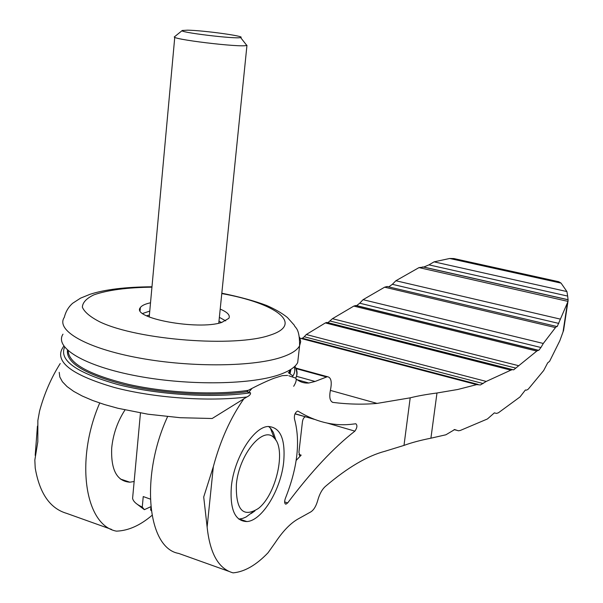 <?xml version="1.0" encoding="UTF-8"?>
<svg xmlns="http://www.w3.org/2000/svg" width="603" height="603" viewBox="0 0 603 603"><rect width="100%" height="100%" fill="white"/><g stroke="black" fill="none" stroke-linecap="round" stroke-linejoin="round"><path stroke-width="0.9" d="M326.705 322.477L327.942 322.658L332.441 318.693L353.818 306.09L536.776 351.089L513.62 369.873L326.705 322.477L325.364 322.922L510.847 370.152L512.309 369.684M510.847 370.152L486.229 381.428L480.478 384.94L476.679 384.624L457.73 389.493L436.979 393.005C426.381 394.385 417.457 395.998 410.198 397.829L377.079 403.407C362.938 404.651 348.233 404.319 332.954 402.405C329.841 401.259 329.027 397.008 330.519 389.651C332.095 381.639 331.047 377.32 327.384 376.687L295.847 368.049M564.114 326.879L563.549 330.534L559.84 340.71L549.567 361.378L547.705 362.818L543.672 370.536L528.258 389.146L526.54 390.164L525.409 389.983L519.982 396.97L498.402 412.791L496.51 413.417L494.362 412.874L487.428 418.964L460.247 430.482L458.363 430.783L454.67 429.562L445.896 434.786L430.911 438.193L436.979 393.005M449.687 258.483L561.061 283.116L558.77 281.729L453.825 258.544L449.687 258.483L434.062 261.853L428.967 264.868L567.657 296.081L568.056 299.699L423.758 267.054L419.002 267.604L568.034 301.402L557.187 326.577L387.111 286.5L384.631 287.186L555.461 327.595L556.554 326.502M555.461 327.595L543.295 343.461L540.944 347.501L538.758 350.335L538.125 350.32L355.71 305.517L353.818 306.09M536.776 351.089L538.125 350.32M355.71 305.517L356.659 305.623L359.735 303.211L540.944 347.501M302.013 338.147L478.081 384.405M302.54 338.253L304.251 336.745L483.146 383.553M325.364 322.922L306.286 334.522L304.251 336.745M384.631 287.186L363.059 299.683L359.735 303.211M388.189 286.711L387.111 286.5M388.814 286.832L392.365 284.322L558.793 323.412M419.002 267.604L395.877 280.749L392.365 284.322M567.657 296.081L566.918 291.558L561.061 283.116M568.034 301.402L568.056 299.699M207.131 527.082L213.341 466.647L203.708 496.985L207.131 527.082C209.965 553.554 218.595 568.81 233.029 572.85L233.693 572.805C244.961 571.591 256.411 564.921 268.034 552.778L275.232 542.64C282.845 531.153 290.473 523.253 298.116 518.949L310.877 511.857C313.839 509.912 316.115 506.121 317.713 500.49C319.432 494.272 321.904 489.659 325.138 486.651L325.831 486.048C347.743 467.431 367.506 455.823 385.129 451.217L403.995 445.406C411.321 442.708 420.291 440.303 430.911 438.193M283.704 461.785C281.013 489.448 262.086 520.886 246.846 521.557C235.027 521.18 229.856 509.618 231.326 486.885C233.904 458.25 253.652 426.698 268.245 426.494C280.372 427.278 285.528 439.037 283.704 461.785M296.344 376.28L315.06 381.465L327.384 376.687M315.06 381.465L308.804 383.003C304.146 383.395 299.91 382.023 296.103 378.895M288.257 372.624L292.937 375.94M213.341 466.647C220.374 440.371 230.587 417.698 243.974 398.628M248.753 392.297L252.024 388.37M287.684 502.917L285.98 504.161C284.428 503.724 284.232 501.771 285.392 498.327C297.565 467.732 300.58 441.238 294.445 418.844C294.083 415.052 295.116 412.467 297.55 411.08L298.168 411.231C315.279 421.678 332.683 426.065 350.396 424.399L355.845 423.766C357.511 425.326 357.195 427.783 354.888 431.137C333.678 447.614 311.276 471.538 287.684 502.917L284.624 501.922M60.21 363.534C51.149 377.923 44.268 393.759 39.572 411.058L37.861 420.502L37.816 441.811L34.831 460.097L35.215 468.011C39.572 493.352 50.026 508.465 66.586 513.349L111.6 529.442M151.964 515.392C140.243 525.349 128.597 530.587 117.042 531.115L116.319 531.13C84.925 525.228 74.87 460.134 99.714 403.008M167.574 416.658C139.971 476.453 147.434 548.217 178.676 553.418L228.771 571.327M423.758 267.054L428.967 264.868M134.198 481.495L129.849 482.196C116.861 481.254 110.809 469.85 111.706 447.969C113.108 434.175 117.532 421.497 124.987 409.942M296.186 460.39L301.161 455.137L300.03 455.793L298.915 452.303L302.374 422.236C302.759 419.221 303.746 417.419 305.337 416.824M305.585 416.846L294.995 413.869M238.758 519.1L242.677 518.422L246.016 517.027L253.064 511.826M275.97 440.386L273.347 432.411L270.913 428.665L268.591 426.464M236.353 484.473C235.75 510.085 243.107 518.067 258.408 508.442C276.189 494.716 286.417 449.303 274.244 438.117C263.745 424.791 238.939 454.089 236.353 484.473M150.275 499.08L143.235 496.563L142.263 507.063L144.366 509.671L150.773 506.724M150.871 507.658L150.652 509.957L151.225 510.673M137.039 504.131L144.366 509.671M140.454 412.995L132.592 498.387C133.308 501.545 136.534 504.432 142.263 507.063M150.652 509.957L151.149 510.085M182.196 30.549L174.659 36.662C168.199 38.961 241.645 47.848 246.755 45.383L245.828 44.2M187.616 30.173L182.279 30.482C177.312 32.185 236.27 39.316 240.589 37.537C246.815 36.368 203.859 30.421 187.616 30.173M220.201 309.098C227.504 312.211 230.399 315.279 228.884 318.301L221.731 322.439C198.025 330.534 130.73 318.06 140.363 307.59C141.72 305.57 145.104 303.965 150.516 302.789M225.748 320.894L219.364 317.336M149.755 311.088L142.685 313.47M62.991 334.168C54.059 347.675 84.382 366.217 137.461 376.084C190.39 386.033 253.855 384.616 281.42 373.935C290.051 370.641 295.478 366.85 297.694 362.569L298.477 355.664M63.797 346.024L61.792 349.393C55.747 362.727 73.167 375.39 114.05 387.39C153.727 397.957 208.736 401.832 246.815 396.993L212.166 418.505L180.252 417.713L147.976 414.208L117.954 408.284L104.553 404.568L92.568 400.445L82.219 396.005L73.672 391.355L67.046 386.568L62.41 381.752L59.81 376.981L59.215 372.345M246.815 396.993C249.559 395.696 250.788 394.294 250.501 392.794L246.861 391.746L248.27 390.329C258.695 384.835 267.363 380.779 274.267 378.156L282.242 375.669L287.608 375.398M288.829 375.775L295.689 378.104L295.892 377.727C297.543 374.425 297.445 371.033 295.591 367.559M293.676 386.289C295.99 382.558 296.706 379.89 295.824 378.285L295.689 378.104M218.964 321.278L221.587 322.477M146.521 315.784L149.393 315.06M563.036 331.989L567.257 304.123M356.313 305.585L538.524 350.328M300.249 338.291L476.679 384.624M332.276 402.209L332.954 402.405M434.062 261.853L566.918 291.558M423.366 266.993L568.094 299.736M454.436 429.562L456.026 430.014M494.415 412.874L495.153 413.078M403.995 445.406L410.198 397.829M395.877 280.749L560.443 319.138M363.059 299.683L543.295 343.461M332.441 318.693L518.309 365.614M330.112 321.022L515.912 368.116M306.286 334.522L486.229 381.428M296.111 368.629L326.396 376.935M295.055 413.733L314.329 419.341M327.188 423.08L354.888 431.137M298.862 454.436L301.161 455.137M297.641 411.08L298.168 411.231M151.979 286.779C125.537 286.975 104.884 289.478 90.035 294.294L80.561 298.146L72.677 303.256C68.501 306.935 65.719 311.623 64.325 317.314C55.416 330.256 85.867 348.233 139.097 357.986C192.176 367.815 255.778 366.767 283.342 356.629C291.98 353.509 297.4 349.891 299.601 345.783L300.693 341.607L299.646 337.311M151.941 287.179C127.203 287.473 107.862 290.028 93.91 294.837C86.47 298.379 82.619 302.487 82.355 307.161C84.382 312.053 90.277 316.99 100.053 321.987C138.486 340.228 235.434 347.464 269.963 335.193C304.824 324.18 275.729 303.09 221.776 293.578M68.199 350.803C68.704 363.405 88.822 374.599 128.552 384.397C166.707 392.975 215.475 395.267 248.27 390.329M67.468 350.147C65.915 362.833 84.948 374.357 124.565 384.714C162.727 393.804 212.814 396.57 246.861 391.746M290.051 373.724L290.947 369.315M292.349 376.754C294.754 373.581 295.372 370.287 294.204 366.873M64.619 347.124C58.815 360.458 76.8 372.993 118.565 384.737C158.973 395.003 214.05 398.236 250.501 392.794M289.116 373.121L290.133 369.82M538.75 350.335L356.659 305.623M377.079 403.407L330.346 390.39M568.154 299.812L422.688 266.903M456.365 430.225L454.119 429.592M37.431 426.095L35.193 455.408M246.846 521.557L239.451 519.07M513.62 369.873L327.942 322.658M308.804 383.003L297.256 379.792M567.838 302.276L563.579 330.399M129.849 482.196L120.306 478.986M285.98 504.161L285.272 503.935M300.03 455.793L299.435 455.604M274.244 438.117L270.363 428.047M254.896 510.907L251.112 513.568M174.764 37.205L149.22 316.997M246.959 45.315L218.776 323.185M240.589 37.537L246.755 45.383M140.363 307.59L140.1 310.485M221.814 293.209C239.662 296.857 254.587 300.935 266.594 305.457C275.149 309.188 282.091 313.213 287.427 317.525L294.249 325.168C295.093 328.22 299.691 327.565 299.601 345.783L297.694 362.569M295.824 378.285L295.892 377.727C297.4 375.043 297.083 371.192 294.957 366.164M289.448 370.227L289.123 373.106L290.337 369.699"/></g></svg>
